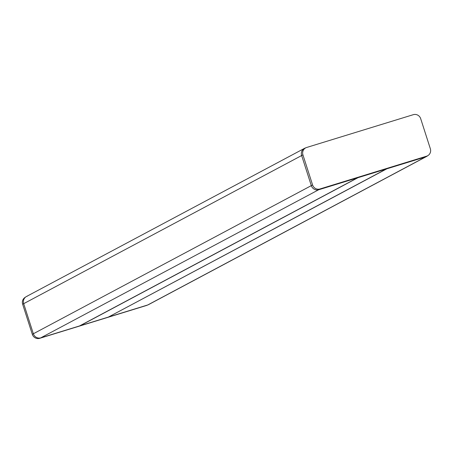 <?xml version="1.0" encoding="UTF-8"?>
<svg xmlns="http://www.w3.org/2000/svg" width="453" height="453" viewBox="0 0 453 453"><rect width="100%" height="100%" fill="white"/><g stroke="black" fill="none" stroke-linecap="round" stroke-linejoin="round"><path stroke-width="0.68" d="M358.023 177.667L80.056 325.786L108.38 317.077L386.347 168.958L358.023 177.667M428.113 155.464A5.991 5.787 61.9 0 0 430.35 148.771L420.69 118.675A5.991 5.787 61.9 0 0 413.317 114.677L306.647 147.48A5.991 5.787 61.9 0 0 302.932 154.881L312.598 184.977A5.991 5.787 61.9 0 0 319.965 188.969L426.641 156.172A5.991 5.787 61.9 0 0 428.113 155.464L427.032 156.194A6.127 5.917 -118.1 0 1 425.52 156.914L318.85 189.716A6.127 5.917 -118.1 0 1 311.313 185.628A6.127 5.917 -118.1 0 0 318.652 189.767L40.685 337.887A6.127 5.917 -118.1 0 1 33.346 333.748L23.686 303.652A6.127 5.917 -118.1 0 1 26.467 296.505L304.433 148.386A6.127 5.917 -118.1 0 1 305.447 147.967M312.598 184.977L311.313 185.628L301.653 155.538A6.127 5.917 -118.1 0 1 304.433 148.386M40.685 337.887L79.535 325.945L357.502 177.831M386.868 168.799L108.873 316.817M147.746 304.965A6.127 5.917 61.9 0 0 148.567 304.614L426.533 156.495A6.127 5.917 61.9 0 1 425.718 156.851L147.746 304.965L108.901 316.913M22.65 304.229A5.991 5.787 -118.1 0 1 24.887 297.536L25.968 296.806A6.127 5.917 61.9 0 0 23.686 303.652L33.346 333.748A6.127 5.917 61.9 0 0 40.883 337.83L147.553 305.033A6.127 5.917 61.9 0 0 148.035 304.858L146.829 305.35A5.991 5.787 -118.1 0 1 146.353 305.52L39.683 338.323A5.991 5.787 -118.1 0 1 32.31 334.325L22.65 304.229L301.653 155.538A6.127 5.917 -118.1 0 1 304.965 148.142L306.171 147.65M27.48 296.086A6.127 5.917 61.9 0 0 25.968 296.806M32.31 334.325L311.313 185.628L301.653 155.538L302.932 154.881M146.353 305.52L147.553 305.033M40.883 337.83L39.683 338.323M319.965 188.969L318.85 189.716M425.52 156.914L426.641 156.172"/></g></svg>
